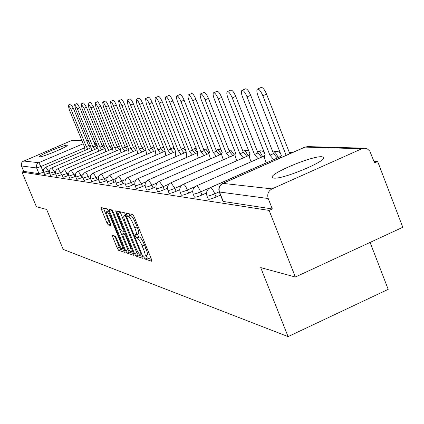 <?xml version="1.0" encoding="UTF-8"?>
<svg xmlns="http://www.w3.org/2000/svg" width="424" height="424" viewBox="0 0 424 424"><rect width="100%" height="100%" fill="white"/><g stroke="black" fill="none" stroke-linecap="round" stroke-linejoin="round"><path stroke-width="0.64" d="M143.99 257.331L145.066 259.069L151.702 261.264L151.394 259.149L134.275 217.062L132.712 214.581L126.368 213.166L126.617 214.687L127.682 216.394L128.493 216.579C129.829 217.295 131.467 219.913 133.417 224.439L134.832 227.916C136.39 231.933 136.825 234.223 136.141 234.795L135.033 234.562L135.32 236.051L136.396 237.774L137.222 238.007C138.579 238.786 140.227 241.431 142.173 245.947L143.582 249.407C145.119 253.367 145.549 255.619 144.865 256.16L143.709 255.868L143.99 257.331M146.031 255.635L147.351 258.046L151.49 259.398M128.938 213.738L129.983 215.381L130.799 215.567L128.493 216.579M137.339 234.26L138.685 236.756L139.517 236.989L137.222 238.007M273.835 178.096C282.776 179.649 329.066 160.139 323.475 157.198L321.774 156.748C311.857 155.741 267.618 174.444 272.425 177.63L273.835 178.096M39.681 156.811C42.14 157.415 68.884 146.243 67.209 145.31L66.918 145.215C64.114 144.769 37.969 155.709 39.437 156.716L39.681 156.811M112.471 235.283L112.821 237.265L117.225 248.024L118.63 250.33L125.101 252.45L124.693 250.457L108.645 211.21L107.224 208.905L101.06 207.543L101.479 209.573L106.832 222.637L108.226 224.911L110.924 225.621L110.505 223.602L107.829 217.056C106.583 213.882 106.212 212.058 106.705 211.592C107.643 211.809 108.957 213.86 110.648 217.751L121.195 243.535C122.419 246.667 122.785 248.443 122.282 248.872C121.322 248.618 119.997 246.535 118.296 242.634L116.558 238.383L115.137 236.067L112.471 235.283M361.81 148.75L304.967 147.102L222.982 183.385L272.001 188.887L361.81 148.75L364.773 148.199L367.37 148.919L369.823 151.119L374.556 162.943L377.667 161.539L402.8 227.28L295.353 277.02L260.702 267.608L288.092 336.614L63.203 249.392L46.661 209.483L36.374 206.689L22.006 172.102L269.108 210.415L272.325 208.963L268.212 198.517L219.261 191.987L222.982 201.331M295.353 277.02L269.108 210.415M134.509 253.647L136.003 256.075L143.036 258.401L142.718 256.324L125.944 215.164L124.428 212.737L117.644 211.242L118.063 213.362L134.509 253.647L136.735 252.651L138.235 255.073L142.814 256.568M133.82 255.349L127.11 253.133L125.663 250.769L109.578 211.422L109.153 209.35L111.925 209.949L113.372 212.292L119.976 228.457L121.439 230.815L123.379 231.334L122.965 229.257L116.038 212.292L115.741 210.813L116.812 212.466L133.491 253.319L133.958 255.285M43.63 172.102L43.365 172.218L40.995 166.489L36.634 167.957L21.486 165.959L21.338 163.457L22.435 161.677L72.032 140.349L73.649 140.068L81.795 140.296M377.667 161.539L373.952 161.358M370.088 242.422L388.199 289.354L288.092 336.614M22.006 172.102L23.733 171.365L21.486 165.959M272.001 188.887C268.26 191.044 266.993 194.256 268.212 198.517M49.497 172.891L49.136 173.045L48.283 170.973L43.746 172.43L44.605 174.497L49.136 173.045M55.608 173.713L55.147 173.909L54.277 171.794L49.635 173.278L50.504 175.388L55.147 173.909M61.989 174.566L61.411 174.81L60.526 172.653L55.767 174.163L56.657 176.32L61.411 174.81M68.646 175.451L67.951 175.753L67.04 173.543L62.164 175.086L63.07 177.29L67.951 175.753M75.605 176.373L74.772 176.734L73.845 174.476L68.847 176.05L69.769 178.297L74.772 176.734M82.887 177.338L81.906 177.757L80.958 175.451L75.817 177.041L76.77 179.357L81.906 177.757M90.508 178.34L89.369 178.833L88.399 176.474L83.12 178.091M98.501 179.384L97.181 179.956L96.195 177.539L90.773 179.214L91.759 181.62L97.181 179.956M106.885 180.476L105.375 181.133L104.362 178.663L98.787 180.37L99.794 182.834L105.375 181.133M115.699 181.62L113.971 182.373L112.938 179.834C109.752 181.165 107.839 181.748 107.198 181.583L108.231 184.106C108.873 184.276 110.786 183.698 113.971 182.373M124.974 182.813L123.008 183.672L121.953 181.075C118.678 182.437 116.706 183.03 116.038 182.855L117.093 185.447C117.766 185.627 119.738 185.034 123.008 183.672M134.747 184.064L132.516 185.039L131.435 182.373C128.069 183.772 126.034 184.382 125.334 184.196L126.41 186.852C127.115 187.048 129.15 186.438 132.516 185.039M145.056 185.373L142.533 186.481L141.425 183.74C137.964 185.187 135.866 185.807 135.129 185.606L136.231 188.336C136.973 188.542 139.072 187.922 142.533 186.481M155.953 186.751L153.101 187.996L151.967 185.187C148.4 186.677 146.232 187.313 145.459 187.095L146.593 189.899C147.367 190.122 149.54 189.486 153.101 187.996M167.485 188.192L164.268 189.602L163.102 186.714C159.429 188.245 157.187 188.903 156.371 188.669L157.532 191.553C158.348 191.786 160.595 191.139 164.268 189.602M179.707 189.708L176.087 191.304L174.889 188.33C171.1 189.915 168.779 190.583 167.92 190.334L169.112 193.296C169.971 193.551 172.298 192.888 176.087 191.304M192.692 191.304L188.611 193.106L187.382 190.042C183.47 191.68 181.064 192.364 180.152 192.099L181.382 195.151C182.288 195.422 184.7 194.743 188.611 193.106M206.514 192.978L201.914 195.019L200.653 191.86C196.609 193.551 194.107 194.256 193.148 193.969L194.404 197.118C195.369 197.409 197.87 196.709 201.914 195.019M220.496 195.088L216.065 197.054L214.767 193.794C210.585 195.549 207.983 196.27 206.965 195.962L208.258 199.206C209.281 199.524 211.883 198.808 216.065 197.054M84.085 180.444L89.369 178.833M23.733 171.365L38.997 173.67L43.365 172.218M272.325 208.963L223.019 201.432M144.944 256.123L147.149 255.131C147.844 254.586 147.419 252.338 145.882 248.379L143.582 249.407M139.517 236.989C140.879 237.758 142.533 240.403 144.478 244.918L145.882 248.379M136.21 234.763L138.436 233.772C139.13 233.2 138.696 230.905 137.143 226.893L134.832 227.916M130.799 215.567C132.134 216.272 133.777 218.89 135.728 223.416L137.143 226.893M120.077 211.767L136.735 252.651M141.075 254.999L140.847 253.547L126.156 217.496L125.096 215.8L124.052 215.609C123.389 216.192 123.835 218.471 125.382 222.441L135.346 246.879C137.244 251.289 138.86 253.902 140.201 254.718L141.075 254.999M133.587 253.557L129.293 252.158L127.11 253.133M111.544 209.864L127.841 249.8L129.293 252.158M126.808 245.178C128.552 249.179 129.924 251.31 130.931 251.57C131.456 251.135 131.096 249.317 129.85 246.116L126.055 236.831L124.582 234.446L122.637 233.916L123.045 235.967L126.808 245.178M124.783 232.993L125.202 233.014M103.408 208.052L108.973 221.694L110.68 224.047M114.825 235.977L119.361 247.075L120.766 249.376L124.788 250.69M286.126 155.364L262.843 95.75C260.898 91.25 259.133 89.013 257.543 89.035C256.488 89.83 256.668 92.183 258.084 96.084L281.393 155.703L280.985 155.73L280.444 157.876M257.543 89.035L261.253 87.439C262.853 87.413 264.624 89.65 266.569 94.144L289.815 153.732M273.75 159.609L269.908 155.168L247.054 96.863C245.173 92.512 243.487 90.338 241.993 90.349C241.012 91.112 241.208 93.386 242.586 97.175L265.26 154.951L264.883 154.972C264.051 155.56 264.21 157.421 265.355 160.569L266.277 162.911M241.993 90.349L245.597 88.802C247.102 88.791 248.793 90.959 250.674 95.305L273.496 153.583L277.344 158.019M273.496 153.583L269.908 155.168M258.11 158.709L254.469 154.447L232.225 97.907C230.407 93.693 228.79 91.584 227.381 91.584C226.464 92.315 226.676 94.52 228.022 98.204L250.091 154.241L249.741 154.262C248.962 154.824 249.132 156.636 250.255 159.694L251.088 161.804M227.381 91.584L230.889 90.084C232.304 90.079 233.921 92.183 235.739 96.396L257.951 152.91L261.608 157.166M257.951 152.91L254.469 154.447M243.397 157.861L239.931 153.764L218.27 98.887C216.505 94.806 214.957 92.761 213.632 92.745C212.769 93.45 212.996 95.591 214.311 99.168L235.802 153.573L235.129 154.018L235.119 155.741L236.783 160.77M213.632 92.745L217.04 91.287C218.376 91.298 219.929 93.344 221.688 97.425L243.323 152.274L246.8 156.366M243.323 152.274L239.931 153.764M229.522 157.066L226.22 153.122L205.115 99.815C203.403 95.856 201.919 93.863 200.663 93.842C199.852 94.52 200.091 96.598 201.374 100.08L222.324 152.942L221.694 153.371L221.646 154.627L223.278 159.806M200.663 93.842L203.981 92.427C205.243 92.443 206.732 94.43 208.444 98.389L229.522 151.681L232.834 155.613M229.522 151.681L226.22 153.122M216.42 156.313L213.272 152.518L192.687 100.689C191.028 96.847 189.602 94.907 188.41 94.881C187.652 95.532 187.896 97.552 189.157 100.939L209.589 152.349L208.995 152.762L208.963 153.986L210.521 158.899M188.41 94.881L191.643 93.503C192.841 93.529 194.272 95.464 195.93 99.306L216.489 151.114L219.648 154.903M216.489 151.114L213.272 152.518M204.029 155.608L201.018 151.946L180.937 101.522C179.32 97.78 177.953 95.898 176.824 95.861C176.103 96.487 176.363 98.453 177.592 101.755L197.531 151.781L197.266 151.797L197.897 156.668L198.448 158.046M176.824 95.861L179.972 94.52C181.112 94.552 182.484 96.433 184.101 100.17L204.156 150.578L207.177 154.235M204.156 150.578L201.018 151.946M192.295 154.94L189.411 151.405L169.807 102.306C168.233 98.67 166.913 96.831 165.842 96.789C165.164 97.393 165.429 99.306 166.632 102.528L186.104 151.251L186.502 156.011L187 157.246M165.842 96.789L168.916 95.485C169.998 95.522 171.317 97.356 172.891 100.992L192.47 150.075L195.363 153.605M192.47 150.075L189.411 151.405M181.159 154.304L178.393 150.891L159.244 103.048C157.717 99.513 156.44 97.716 155.423 97.668C154.781 98.257 155.052 100.117 156.233 103.26L175.255 150.743L175.69 155.385L176.13 156.493M155.423 97.668L158.422 96.396C159.451 96.444 160.728 98.23 162.254 101.765L181.382 149.593L184.154 153.006M181.382 149.593L178.393 150.891M170.581 153.705L167.931 150.398L149.216 103.753C147.727 100.308 146.492 98.559 145.522 98.506L146.349 103.954L164.941 150.26L165.805 155.778M145.522 98.506L148.453 97.266C149.434 97.319 150.663 99.062 152.152 102.507L170.846 149.137L173.506 152.439M170.846 149.137L167.931 150.398M160.516 153.138L157.972 149.932L139.671 104.426C138.224 101.071 137.032 99.364 136.104 99.306L136.947 104.617L155.126 149.799L155.974 155.105M136.104 99.306L138.971 98.092C139.904 98.145 141.091 99.852 142.543 103.207L160.823 148.702L163.378 151.898M160.823 148.702L157.972 149.932M150.939 152.598L148.49 149.492L130.587 105.067C129.172 101.792 128.022 100.128 127.136 100.064L127.99 105.247L145.777 149.365L146.603 154.469M127.136 100.064L129.935 98.882C130.825 98.94 131.981 100.605 133.396 103.875L151.278 148.289L153.732 151.389M151.278 148.289L148.49 149.492M141.802 152.084L139.443 149.068L121.927 105.677C120.543 102.481 119.43 100.854 118.582 100.79L119.446 105.852L136.857 148.946L137.668 153.864M118.582 100.79L121.322 99.635C122.17 99.693 123.289 101.32 124.672 104.516L142.173 147.891L144.536 150.902M142.173 147.891L139.443 149.068M133.083 151.591L130.809 148.665L113.653 106.26C112.307 103.138 111.226 101.548 110.42 101.479L111.289 106.424L128.34 148.548L129.135 153.292M110.42 101.479L113.097 100.35C113.913 100.414 114.994 102.004 116.34 105.126L133.481 147.515L135.76 150.435M133.481 147.515L130.809 148.665M124.751 151.124L122.562 148.278L105.756 106.816C104.437 103.769 103.392 102.21 102.613 102.142L103.493 106.975L120.199 148.167L120.978 152.746M102.613 102.142L105.237 101.034C106.021 101.103 107.071 102.661 108.385 105.703L125.175 147.154L127.37 149.995M125.175 147.154L122.562 148.278M116.78 150.674L114.666 147.912L98.198 107.346L95.151 102.772L96.031 107.5L112.402 147.806L113.176 152.227M95.151 102.772L97.721 101.691L100.774 106.26L117.225 146.81L119.345 149.571M117.225 146.81L114.666 147.912M109.153 150.25L107.108 147.557L90.964 107.855L88.001 103.377L88.892 108.003L104.94 147.457L105.698 151.734M88.001 103.377L90.519 102.317L93.487 106.795L109.62 146.481L111.666 149.168M109.62 146.481L107.108 147.557M101.845 149.836L99.868 147.218L84.032 108.348L81.154 103.954L82.044 108.486L97.785 147.123L98.527 151.257M81.154 103.954L83.618 102.921L86.507 107.304L102.327 146.163L104.309 148.782M102.327 146.163L99.868 147.218M94.833 149.444L92.92 146.895L77.38 108.814L74.582 104.511L75.472 108.947L90.922 146.799L91.653 150.806M74.582 104.511L77.004 103.498L79.807 107.791L95.331 145.861L97.25 148.411M95.331 145.861L92.92 146.895M88.097 149.073L86.247 146.582L70.999 109.265L68.275 105.046L69.165 109.392L84.328 146.492L85.044 150.377M68.275 105.046L70.649 104.05L73.379 108.263L88.611 145.57L90.471 148.056M88.611 145.57L86.247 146.582M147.351 258.046L145.066 259.069M129.983 215.381L127.682 216.394M138.685 236.756L136.396 237.774M280.476 156.429L277.312 157.956M278.165 157.654L278.139 157.59C276.665 154.129 275.25 152.205 273.893 151.813L273.411 152.025M90.349 145.395L89.151 145.909M84.228 148.013L40.995 166.489L38.754 162.705L83.205 143.741M87.174 142.051L88.717 141.393M88.483 140.826L86.655 140.773M81.938 140.641L72.032 140.349M23.495 160.993L38.754 162.705C36.634 163.876 35.923 165.625 36.634 167.957L38.997 173.67M49.502 170.448L48.283 170.973L45.919 167.114C43.752 168.302 43.031 170.072 43.746 172.43M55.661 171.201L54.277 171.794L51.845 167.856C49.64 169.065 48.903 170.872 49.635 173.278M62.084 171.98L60.526 172.653L58.024 168.625C55.772 169.86 55.019 171.709 55.767 174.163M68.794 172.791L67.04 173.543L64.475 169.43C62.174 170.692 61.406 172.579 62.164 175.086M75.811 173.633L73.845 174.476L71.2 170.273C68.852 171.561 68.068 173.485 68.847 176.05M83.152 174.508L80.958 175.451L78.233 171.148C75.832 172.467 75.032 174.439 75.827 177.057M90.847 175.414L88.399 176.474L85.59 172.07C83.136 173.416 82.314 175.43 83.125 178.112L84.09 180.465M98.925 176.363L96.195 177.539L93.291 173.029C90.784 174.412 89.946 176.474 90.773 179.214M107.405 177.343L104.362 178.663L101.368 174.036C98.797 175.451 97.939 177.561 98.787 180.37M116.33 178.366L112.938 179.834L109.843 175.096C107.214 176.548 106.329 178.705 107.198 181.583M125.732 179.426L121.953 181.075L118.741 176.209C116.049 177.693 115.148 179.909 116.038 182.855M135.654 180.534L131.435 182.373L128.112 177.38C125.35 178.902 124.423 181.175 125.334 184.196M146.148 181.679L141.425 183.74L137.975 178.61C135.145 180.173 134.191 182.511 135.129 185.606M157.267 182.866L151.967 185.187L148.384 179.914C145.474 181.52 144.499 183.915 145.459 187.095M169.086 184.09L163.102 186.714L159.376 181.287C156.392 182.94 155.391 185.399 156.371 188.669M181.7 185.33L174.889 188.33L171.01 182.739C167.941 184.44 166.908 186.973 167.92 190.334M195.3 186.549L187.382 190.042C185.929 186.65 184.636 184.721 183.513 184.265L183.338 184.281C180.179 186.03 179.119 188.638 180.152 192.099M266.251 162.848L200.653 191.86C199.153 188.362 197.807 186.374 196.614 185.898L196.423 185.913C193.169 187.721 192.077 190.403 193.148 193.969M219.197 191.828L214.767 193.794C213.219 190.185 211.815 188.134 210.553 187.636L210.346 187.652C206.992 189.517 205.863 192.284 206.965 195.962M289.55 152.693L290.08 152.46L291.256 153.096M258.227 151.4L259.133 151.357L260.294 152.428L262.689 156.689M170.957 182.76L235.034 154.649M243.906 150.812L244.743 150.774L245.825 151.771L248.104 155.788M230.386 150.255L230.751 150.096L234.334 154.951M217.597 149.73L217.936 149.582L221.323 154.172M205.481 149.237L205.794 149.1L208.926 153.265M193.991 148.766L194.282 148.638L197.012 152.089M183.078 148.321L183.343 148.204L185.829 151.273M172.695 147.897L175.048 150.234M162.805 147.494L164.183 148.374M153.382 147.112L154.129 147.314M144.388 146.746L144.695 146.678M135.791 146.397L133.428 147.388M223.3 201.548L219.537 192.093C218.418 188.235 219.568 185.33 222.982 183.385L222.483 183.629M95.024 143.005L94.398 143.577M219.261 191.987C218.127 188.187 219.293 185.325 222.759 183.407L304.708 147.144L307.681 146.603L304.4 147.356M144.478 244.918L142.173 245.947M135.728 223.416L133.417 224.439M120.305 212.376L118.063 213.362M138.235 255.073L136.003 256.075M142.008 254.58L141.181 254.957M141.473 253.266L140.847 253.547M126.781 217.221L126.156 217.496M126.034 215.381L125.096 215.8M125.838 214.904L124.258 215.604M127.841 249.8L125.663 250.769M111.772 210.458L109.578 211.422M124.333 230.879L123.437 231.276M123.559 228.992L122.965 229.257M116.621 212.032L116.038 212.292M130.444 245.851L129.85 246.116M126.654 236.566L126.055 236.831M125.599 233.995L124.582 234.446M124.91 232.935L122.7 233.916M121.762 243.281L121.195 243.535M111.221 217.501L110.648 217.751M110.367 223.967L108.226 224.911M108.973 221.694L106.832 222.637M103.626 208.635L101.479 209.573M120.766 249.376L118.63 250.33M119.361 247.075L117.225 248.024M114.957 236.316L112.821 237.265M266.569 94.144L262.843 95.75M273.65 153.589L270.062 155.173M250.674 95.305L247.054 96.863M258.099 152.916L254.612 154.453M235.739 96.396L232.225 97.907M243.456 152.285L240.064 153.774M221.688 97.425L218.27 98.887M229.649 151.686L226.347 153.133M208.444 98.389L205.115 99.815M216.611 151.119L213.394 152.523M195.93 99.306L192.687 100.689M204.273 150.584L201.135 151.951M184.101 100.17L180.937 101.522M192.581 150.075L189.517 151.41M172.891 100.992L169.807 102.306M181.488 149.598L178.499 150.896M162.254 101.765L159.244 103.048M170.946 149.142L168.026 150.403M152.152 102.507L149.216 103.753M160.919 148.702L158.067 149.937M142.543 103.207L139.671 104.426M151.368 148.289L148.575 149.497M133.396 103.875L130.587 105.067M142.257 147.897L139.528 149.073M124.672 104.516L121.927 105.677M133.56 147.52L130.894 148.67M116.34 105.126L113.653 106.26M125.25 147.16L122.637 148.283M108.385 105.703L105.756 106.816M117.3 146.815L114.74 147.912M100.774 106.26L98.198 107.346M109.689 146.487L107.182 147.563M93.487 106.795L90.964 107.855M102.396 146.169L99.932 147.223M86.507 107.304L84.032 108.348M95.395 145.867L92.983 146.895M79.807 107.791L77.38 108.814M88.674 145.575L86.311 146.582M73.379 108.263L70.999 109.265M323.713 157.813L323.475 157.198M210.346 187.652L280.434 156.652M289.406 152.682L293.556 152.078M196.423 185.913L264.364 155.947M272.939 152.168L274.635 151.516L276.671 151.363L278.642 151.877L280.333 153.006M183.338 184.281L249.259 155.279M257.463 151.67L260.845 150.743L263.951 151.622M242.894 151.198L244.118 150.663L248.671 150.637M159.376 181.287L221.609 154.044M229.151 150.743L230.577 150.117L234.339 149.868M148.384 179.914L208.926 153.472M216.166 150.308L217.772 149.608L220.856 149.232M137.975 178.61L196.916 152.926M203.88 149.889L205.64 149.121L208.136 148.697M128.112 177.38L185.537 152.402M192.236 149.487L196.116 148.236M118.741 176.209L174.73 151.903M181.186 149.105L184.737 147.833M109.843 175.096L164.464 151.426M170.687 148.734L173.946 147.472M101.368 174.036L154.686 150.976M160.691 148.374L163.696 147.154M93.291 173.029L145.374 150.541M151.172 148.034L153.944 146.863M85.59 172.07L136.486 150.123M142.093 147.706L144.663 146.603M78.233 171.148L128 149.725M71.2 170.273L119.886 149.338M125.144 147.08L127.359 146.126M64.475 169.43L112.122 148.972M117.215 146.784L119.277 145.898M58.024 168.625L104.686 148.617M109.668 146.481L111.544 145.681M51.845 167.856L97.557 148.278M102.46 146.179L104.129 145.464M109.901 146.381L109.334 145.782M45.919 167.114L90.715 147.95M95.517 145.898L97.027 145.252M102.815 146.026L101.935 145.209M96.168 145.618L95.119 143.052L93.375 141.07M88.34 140.477L86.512 140.429M364.417 148.188L307.681 146.603M142.019 254.607L141.128 255.004M125.806 214.836L124.052 215.609M124.338 230.905L123.379 231.334M132.489 250.876L130.984 251.543M124.847 232.935L122.637 233.916M123.776 248.21L122.335 248.851M108.475 210.813L106.705 211.592M281.34 155.571L280.985 155.73M265.212 154.829L264.883 154.972M250.043 154.129L249.741 154.262M235.765 153.467L235.479 153.594M222.287 152.847L222.022 152.963"/></g></svg>
